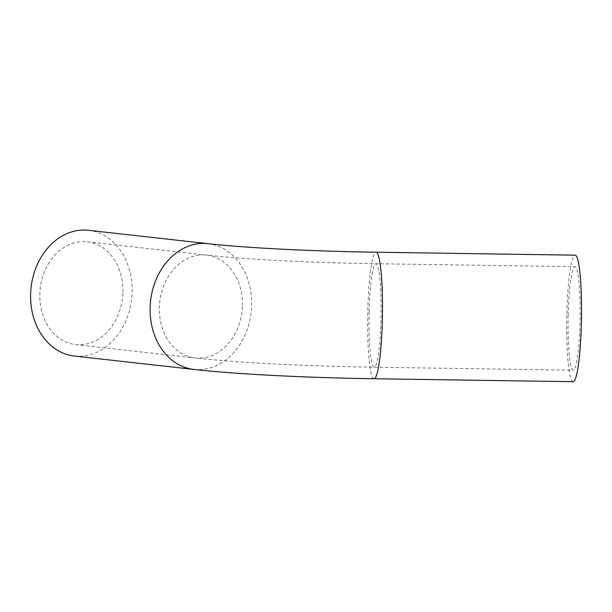 <?xml version="1.0" encoding="UTF-8"?>
<svg xmlns="http://www.w3.org/2000/svg" width="612" height="612" viewBox="0 0 612 612"><rect width="100%" height="100%" fill="white"/><g stroke="black" fill="none" stroke-linecap="round" stroke-linejoin="round"><path stroke-width="0.46" stroke-dasharray="3.06 2.29" d="M568.158 314.897A51.752 6.028 -89.1 0 0 573.345 370.191A51.752 6.028 -89.1 0 0 580.138 318.531A51.752 6.028 -89.1 0 0 574.882 266.687A51.752 6.028 -89.1 0 0 568.158 314.897M122.905 292.069A51.752 41.402 96.4 0 0 87.126 241.74A51.752 41.402 96.4 0 0 40.224 288.573A51.752 41.402 96.4 0 0 75.62 344.61A51.752 41.402 96.4 0 0 122.905 292.069M573.169 381.704A63.273 7.367 90.9 0 1 566.75 318.332A63.273 7.367 90.9 0 1 575.058 255.173M74.343 356.054A63.273 50.62 96.4 0 0 131.679 298.801A63.273 50.62 96.4 0 0 88.403 230.296M369.105 311.929A51.752 6.028 90.9 0 1 375.829 263.718A51.752 6.028 90.9 0 1 381.085 315.562A51.752 6.028 90.9 0 1 374.292 367.223A51.752 6.028 90.9 0 1 369.105 311.929M242.421 305.434A51.752 41.402 96.4 0 0 206.642 255.105A51.752 41.402 96.4 0 0 159.74 301.938A51.752 41.402 96.4 0 0 195.136 357.974A51.752 41.402 96.4 0 0 242.421 305.434M374.116 378.736A63.273 7.367 90.9 0 1 367.774 311.141A63.273 7.367 90.9 0 1 376.005 252.205M193.859 369.418A63.273 50.62 96.4 0 0 251.662 305.189A63.273 50.62 96.4 0 0 207.919 243.66M75.62 344.61L195.136 357.974C236.921 362.702 306.727 366.236 374.292 367.223L573.345 370.191M87.126 241.74L206.642 255.105C243.171 259.281 311.363 262.823 375.829 263.718L574.882 266.687"/><path stroke-width="0.92" d="M581.4 322.769A63.273 7.367 90.9 0 1 573.169 381.704L374.116 378.736A63.273 7.367 90.9 0 0 382.347 319.801A63.273 7.367 90.9 0 0 376.005 252.205L575.058 255.173A63.273 7.367 90.9 0 1 581.4 322.769M376.005 252.205C311.883 251.318 243.851 247.776 207.919 243.66L88.403 230.296A63.273 50.62 96.4 0 0 30.6 294.533A63.273 50.62 96.4 0 0 74.343 356.054L193.859 369.418C236.209 374.2 306.199 377.742 374.116 378.736M207.919 243.66A63.273 50.62 96.4 0 0 150.116 307.897A63.273 50.62 96.4 0 0 193.859 369.418"/></g></svg>
